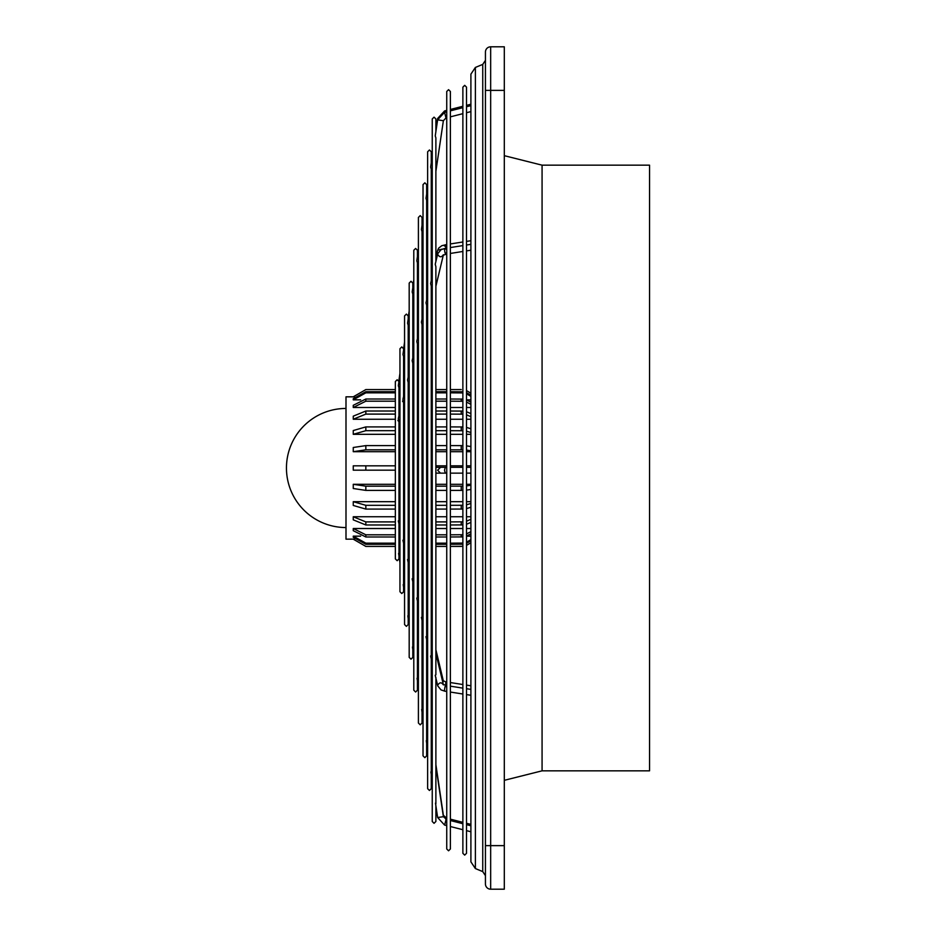 <?xml version="1.0" encoding="UTF-8"?>
<svg xmlns="http://www.w3.org/2000/svg" width="936" height="936" viewBox="0 0 936 936"><rect width="100%" height="100%" fill="white"/><g stroke="black" fill="none" stroke-linecap="round" stroke-linejoin="round"><path stroke-width="1.4" d="M435.883 171.393L443.371 120.709L437.627 119.855L435.252 135.895L435.883 137.884L435.883 261.296M443.371 254.721C441.453 257.587 439.534 257.435 437.615 254.241L435.228 264.244L435.883 266.725L435.883 674.809M432.245 156.23L430.63 167.146L431.262 169.112L431.262 280.589M432.245 276.483L430.618 283.538L431.262 286.018L431.262 655.504M427.635 187.446L426.02 198.327L426.652 200.327L426.652 299.883M427.635 295.776L425.997 302.831L426.652 305.311L426.652 636.211M423.025 218.661L421.411 229.554L422.042 231.555L422.042 319.176M423.025 315.069L421.387 322.124L422.042 324.605L422.042 616.918M409.184 312.32L407.57 323.212L408.201 325.248L408.201 377.056M409.184 372.949L407.546 380.004L408.201 382.496L408.201 559.038M413.794 281.092L412.179 291.997L412.811 294.009L412.811 357.763M413.794 353.656L412.156 360.711L412.811 363.203L412.811 578.331M418.404 249.877L416.801 260.77L417.421 262.782L417.421 338.469M418.404 334.363L416.777 341.418L417.421 343.91L417.421 597.624M466.491 246.191L466.514 853.304L464.689 855.118L462.875 853.304L462.875 87.153L464.689 85.34L466.514 87.153L466.491 246.191M450.356 248.73L450.38 848.987L448.566 850.801L446.741 848.987L446.741 91.482L448.566 89.669L450.38 91.482L450.356 248.73M404.563 343.535L402.948 354.487L403.591 356.487L403.591 396.349M404.563 392.242L402.936 399.298C403.662 402.129 403.521 402.726 402.503 401.099M403.591 401.801L403.591 539.733M399.953 374.751L398.338 385.667L398.97 387.75L398.97 415.642M399.953 411.536L398.315 418.591C399.052 421.434 398.911 422.031 397.894 420.393M398.97 421.106L398.97 520.439M482.742 64.397L482.742 871.603L475.383 868.561L475.383 67.439L482.742 64.397L485.433 60.372L485.433 80.203M399.953 515.186A2.902 2.328 166.6 0 0 398.97 515.549M398.291 520.907L399.953 528.068M402.913 540.201L404.563 547.361M407.523 559.506L409.184 566.666M412.132 578.799L413.794 585.959M416.754 598.092L418.404 605.253M421.364 617.386L423.025 624.546M425.974 636.679L427.635 643.839M430.583 655.972L432.245 663.133M435.205 675.265L437.615 685.374C439.534 682.18 441.453 682.016 443.371 684.895M399.953 544.986A2.902 0.889 171.6 0 0 398.97 545.232M398.596 553.398L399.953 562.63M403.205 584.614L404.563 593.845M407.815 615.829L409.184 625.061M412.437 647.045L413.794 656.276M417.046 678.261L418.404 687.504M421.656 709.488L423.025 718.719M426.278 740.704L427.635 749.935M430.888 771.919L432.245 781.15M435.497 803.135L437.627 817.514L443.371 816.707L435.883 765.987M399.953 467.356A2.902 2.878 90 0 0 398.97 467.707M542.073 770.831L649.549 770.831L649.549 165.169L542.073 165.169L542.073 770.831L504.305 780.32M485.433 855.797L485.433 52.03A5.23 5.23 0 0 1 490.663 46.8L490.663 889.2L504.305 889.2L504.305 845.629L485.433 845.629L485.433 875.628L482.742 871.603M353.258 465.824L395.343 465.824L353.258 465.824L353.258 470.176L395.343 470.176M470.902 465.824L466.514 465.824M462.875 465.824L450.38 465.824L461.226 465.824L461.226 467.321M365.836 470.176L365.836 465.824L353.317 465.824M470.902 484.31L466.514 484.31M462.875 484.31L450.38 484.31M446.741 484.31L435.883 484.31M432.245 484.31L431.262 484.31M427.635 484.31L426.652 484.31M423.025 484.31L422.042 484.31M418.404 484.31L417.421 484.31M413.794 484.31L412.811 484.31M409.184 484.31L408.201 484.31M404.563 484.31L403.591 484.31M399.953 484.31L398.97 484.31M395.343 484.31L353.258 484.31L353.258 488.51L365.836 490.394L395.343 490.394M470.902 501.684L466.514 501.684M462.875 501.684L450.38 501.684M446.741 501.684L435.883 501.684M432.245 501.684L431.262 501.684M427.635 501.684L426.652 501.684M423.025 501.684L422.042 501.684M418.404 501.684L417.421 501.684M413.794 501.684L412.811 501.684M409.184 501.684L408.201 501.684M404.563 501.684L403.591 501.684M399.953 501.684L398.97 501.684M395.343 501.684L353.258 501.684L353.258 505.452L365.836 509.09L395.343 509.09M470.902 516.754L466.514 516.754M462.875 516.754L450.38 516.754M446.741 516.754L435.883 516.754M432.245 516.754L431.262 516.754M427.635 516.754L426.652 516.754M423.025 516.754L422.042 516.754M418.404 516.754L417.421 516.754M413.794 516.754L412.811 516.754M409.184 516.754L408.201 516.754M404.563 516.754L403.591 516.754M395.343 516.754L353.258 516.754L353.258 519.843L365.836 524.979L395.343 524.979M470.902 528.512L466.514 528.512M462.875 528.512L450.38 528.512M446.741 528.512L435.883 528.512M432.245 528.512L431.262 528.512M427.635 528.512L426.652 528.512M423.025 528.512L422.042 528.512M418.404 528.512L417.421 528.512M413.794 528.512L412.811 528.512M409.184 528.512L408.201 528.512M399.953 528.512L398.97 528.512M395.343 528.512L353.258 528.512L353.258 530.689L365.836 536.983L395.343 536.983M470.902 536.152L466.514 536.152L470.902 533.789M360.629 536.152L353.258 536.152L353.258 537.276L365.836 544.296L395.343 544.296M395.343 391.704L365.836 391.704L353.258 398.724L353.258 399.847L360.629 399.847M470.902 402.211L466.514 399.871L470.902 399.847M395.343 399.017L365.836 399.017L353.258 405.311L353.258 407.488L395.343 407.488M398.97 407.488L399.953 407.488M408.201 407.488L409.184 407.488M412.811 407.488L413.794 407.488M417.421 407.488L418.404 407.488M422.042 407.488L423.025 407.488M426.652 407.488L427.635 407.488M431.262 407.488L432.245 407.488M435.883 407.488L446.741 407.488M450.38 407.488L462.875 407.488M466.514 407.488L470.902 407.488M395.343 411.021L365.836 411.021L353.258 416.157L353.258 419.246L395.343 419.246M408.201 419.246L409.184 419.246M412.811 419.246L413.794 419.246M417.421 419.246L418.404 419.246M422.042 419.246L423.025 419.246M426.652 419.246L427.635 419.246M431.262 419.246L432.245 419.246M435.883 419.246L446.741 419.246M450.38 419.246L462.875 419.246M466.514 419.246L470.902 419.246M395.343 426.91L365.836 426.91L353.258 430.548L353.258 434.316L395.343 434.316M398.97 434.316L399.953 434.316M403.591 434.316L404.563 434.316M408.201 434.316L409.184 434.316M412.811 434.316L413.794 434.316M417.421 434.316L418.404 434.316M422.042 434.316L423.025 434.316M426.652 434.316L427.635 434.316M431.262 434.316L432.245 434.316M435.883 434.316L446.741 434.316M450.38 434.316L462.875 434.316M466.514 434.316L470.902 434.316M395.343 445.606L365.836 445.606L353.258 447.49L353.258 451.69L395.343 451.69M398.97 451.69L399.953 451.69M403.591 451.69L404.563 451.69M408.201 451.69L409.184 451.69M412.811 451.69L413.794 451.69M417.421 451.69L418.404 451.69M422.042 451.69L423.025 451.69M426.652 451.69L427.635 451.69M431.262 451.69L432.245 451.69M435.883 451.69L446.741 451.69M450.38 451.69L462.875 451.69M466.514 451.69L470.902 451.69M395.343 389.598L365.836 389.575L353.258 396.829L345.992 396.829L345.992 539.171L353.258 539.136L365.836 546.402L395.343 546.402L365.836 546.425L395.343 546.425M354.592 539.136L353.258 539.136M353.258 396.829L354.592 396.864M345.992 527.553A59.553 59.553 0 0 1 286.451 468A59.553 59.553 0 0 1 345.992 408.447M398.97 465.824L399.953 465.824L398.97 465.824M403.591 465.824L404.563 465.824L403.591 465.824M408.201 465.824L409.184 465.824L408.201 465.824M412.811 465.824L413.794 465.824L412.811 465.824M417.421 465.824L418.404 465.824L417.421 465.824M422.042 465.824L423.025 465.824L422.042 465.824M426.652 465.824L427.635 465.824L426.652 465.824M431.262 465.824L432.245 465.824L431.262 465.824M435.883 465.824L446.741 465.824L435.883 465.824M353.258 484.31L365.836 486.182L395.343 486.182M398.97 486.182L399.953 486.182M403.591 486.182L404.563 486.182M408.201 486.182L409.184 486.182M412.811 486.182L413.794 486.182M417.421 486.182L418.404 486.182M422.042 486.182L423.025 486.182M426.652 486.182L427.635 486.182M431.262 486.182L432.245 486.182M435.883 486.182L446.741 486.182M450.38 486.182L462.875 486.158M466.514 485.924L470.902 485.234M470.902 489.446L466.514 490.136M462.875 490.37L450.38 490.394M446.741 490.394L435.883 490.394M432.245 490.394L431.262 490.394M427.635 490.394L426.652 490.394M423.025 490.394L422.042 490.394M418.404 490.394L417.421 490.394M413.794 490.394L412.811 490.394M409.184 490.394L408.201 490.394M404.563 490.394L403.591 490.394M399.953 490.394L398.97 490.394M353.258 501.684L365.836 505.311L395.343 505.311M398.97 505.311L399.953 505.311M403.591 505.311L404.563 505.311M408.201 505.311L409.184 505.311M412.811 505.311L413.794 505.311M417.421 505.311L418.404 505.311M422.042 505.311L423.025 505.311M426.652 505.311L427.635 505.311M431.262 505.311L432.245 505.311M435.883 505.311L446.741 505.311M450.38 505.311L462.875 505.264M466.514 504.82L470.902 503.463M470.902 507.242L466.514 508.587M462.875 509.044L450.38 509.09M446.741 509.09L435.883 509.09M432.245 509.09L431.262 509.09M427.635 509.09L426.652 509.09M423.025 509.09L422.042 509.09M418.404 509.09L417.421 509.09M413.794 509.09L412.811 509.09M409.184 509.09L408.201 509.09M404.563 509.09L403.591 509.09M399.953 509.09L398.97 509.09M353.258 516.754L365.836 521.902L395.343 521.902M408.201 521.902L409.184 521.902M412.811 521.902L413.794 521.902M417.421 521.902L418.404 521.902M422.042 521.902L423.025 521.902M426.652 521.902L427.635 521.902M431.262 521.902L432.245 521.902M435.883 521.902L446.741 521.902M450.38 521.902L462.875 521.832M466.514 521.2L470.902 519.281M470.902 522.37L466.514 524.277M462.875 524.909L450.38 524.979M446.741 524.979L435.883 524.979M432.245 524.979L431.262 524.979M427.635 524.979L426.652 524.979M423.025 524.979L422.042 524.979M418.404 524.979L417.421 524.979M413.794 524.979L412.811 524.979M409.184 524.979L408.201 524.979M353.258 528.512L365.836 534.807L395.343 534.807M398.97 534.807L399.953 534.807M408.201 534.807L409.184 534.807M412.811 534.807L413.794 534.807M417.421 534.807L418.404 534.807M422.042 534.807L423.025 534.807M426.652 534.807L427.635 534.807M431.262 534.807L432.245 534.807M435.883 534.807L446.741 534.807M450.38 534.807L462.875 534.725M466.514 533.941L470.902 531.613M462.875 536.901L450.38 536.983M446.741 536.983L435.883 536.983M432.245 536.983L431.262 536.983M427.635 536.983L426.652 536.983M423.025 536.983L422.042 536.983M418.404 536.983L417.421 536.983M413.794 536.983L412.811 536.983M409.184 536.983L408.201 536.983M399.953 536.983L398.97 536.983M353.258 536.152L365.836 543.161L395.343 543.161M398.97 543.161L399.953 543.161M412.811 543.161L413.794 543.161M417.421 543.161L418.404 543.161M422.042 543.161L423.025 543.161M426.652 543.161L427.635 543.161M431.262 543.161L432.245 543.161M435.883 543.161L446.741 543.161M450.38 543.161L462.875 543.079M466.514 542.201L470.902 539.604M470.902 540.727L466.514 543.336M462.875 544.202L450.38 544.296M446.741 544.296L435.883 544.296M432.245 544.296L431.262 544.296M427.635 544.296L426.652 544.296M423.025 544.296L422.042 544.296M418.404 544.296L417.421 544.296M413.794 544.296L412.811 544.296M399.953 544.296L398.97 544.296M403.591 546.402L404.34 546.402L403.591 546.402M412.811 546.402L413.794 546.402L412.811 546.402M417.421 546.402L418.404 546.402L417.421 546.402M422.042 546.402L423.025 546.402L422.042 546.402M426.652 546.402L427.635 546.402L426.652 546.402M431.262 546.402L432.245 546.402L431.262 546.402M435.883 546.402L446.741 546.402L435.883 546.402M450.38 546.402L462.875 546.308L450.38 546.402M466.514 545.407L470.902 542.704M470.902 393.295L466.514 390.593M461.226 389.598L450.38 389.598M446.741 389.598L435.883 389.598M432.245 389.598L431.262 389.598M427.635 389.598L426.652 389.598M423.025 389.598L422.042 389.598M418.404 389.598L417.421 389.598M413.794 389.598L412.811 389.598M404.563 389.598L403.638 389.598M365.836 389.598L353.258 396.864M403.591 391.704L404.563 391.704M412.811 391.704L413.794 391.704M417.421 391.704L418.404 391.704M422.042 391.704L423.025 391.704M426.652 391.704L427.635 391.704M431.262 391.704L432.245 391.704M435.883 391.704L446.741 391.704M450.38 391.704L462.875 391.798M466.514 392.664L470.902 395.273M470.902 396.396L466.514 393.799M462.875 392.921L450.38 392.839M446.741 392.839L435.883 392.839M432.245 392.839L431.262 392.839M427.635 392.839L426.652 392.839M423.025 392.839L422.042 392.839M418.404 392.839L417.421 392.839M413.794 392.839L412.811 392.839M404.422 392.839L403.591 392.839M399.953 392.839L398.97 392.839M395.343 392.839L365.836 392.839L353.258 399.847M398.97 399.017L399.953 399.017M412.811 399.017L413.794 399.017M417.421 399.017L418.404 399.017M422.042 399.017L423.025 399.017M426.652 399.017L427.635 399.017M431.262 399.017L432.245 399.017M435.883 399.017L446.741 399.017M450.38 399.017L462.875 399.099M470.902 404.387L466.514 402.059M462.875 401.275L450.38 401.193M446.741 401.193L435.883 401.193M432.245 401.193L431.262 401.193M427.635 401.193L426.652 401.193M423.025 401.193L422.042 401.193M418.404 401.193L417.421 401.193M413.794 401.193L412.811 401.193M409.184 401.193L408.4 401.193M399.953 401.193L398.97 401.193M395.343 401.193L365.836 401.193L353.258 407.488M398.97 411.021L399.953 411.021M408.201 411.021L409.184 411.021M412.811 411.021L413.794 411.021M417.421 411.021L418.404 411.021M422.042 411.021L423.025 411.021M426.652 411.021L427.635 411.021M431.262 411.021L432.245 411.021M435.883 411.021L446.741 411.021M450.38 411.021L462.875 411.091M466.514 411.723L470.902 413.63M470.902 416.719L466.514 414.8M462.875 414.168L450.38 414.098M446.741 414.098L435.883 414.098M432.245 414.098L431.262 414.098M427.635 414.098L426.652 414.098M423.025 414.098L422.042 414.098M418.404 414.098L417.421 414.098M413.794 414.098L412.811 414.098M409.184 414.098L408.201 414.098M395.343 414.098L365.836 414.098L353.258 419.246M398.97 426.91L399.953 426.91M403.591 426.91L404.563 426.91M408.201 426.91L409.184 426.91M412.811 426.91L413.794 426.91M417.421 426.91L418.404 426.91M422.042 426.91L423.025 426.91M426.652 426.91L427.635 426.91M431.262 426.91L432.245 426.91M435.883 426.91L446.741 426.91M450.38 426.91L462.875 426.956M466.514 427.413L470.902 428.758M470.902 432.537L466.514 431.18M462.875 430.735L450.38 430.689M446.741 430.689L435.883 430.689M432.245 430.689L431.262 430.689M427.635 430.689L426.652 430.689M423.025 430.689L422.042 430.689M418.404 430.689L417.421 430.689M413.794 430.689L412.811 430.689M409.184 430.689L408.201 430.689M404.563 430.689L403.591 430.689M399.953 430.689L398.97 430.689M395.343 430.689L365.836 430.689L353.258 434.316M398.97 445.606L399.953 445.606M403.591 445.606L404.563 445.606M408.201 445.606L409.184 445.606M412.811 445.606L413.794 445.606M417.421 445.606L418.404 445.606M422.042 445.606L423.025 445.606M426.652 445.606L427.635 445.606M431.262 445.606L432.245 445.606M435.883 445.606L446.741 445.606M450.38 445.606L462.875 445.63M466.514 445.864L470.902 446.554M470.902 450.766L466.514 450.076M462.875 449.842L450.38 449.818M446.741 449.818L435.883 449.818M432.245 449.818L431.262 449.818M427.635 449.818L426.652 449.818M423.025 449.818L422.042 449.818M418.404 449.818L417.421 449.818M413.794 449.818L412.811 449.818M409.184 449.818L408.201 449.818M404.563 449.818L403.591 449.818M399.953 449.818L398.97 449.818M395.343 449.818L365.836 449.818L353.258 451.69M485.433 52.03A5.23 5.23 0 0 1 490.663 46.8L504.305 46.8L504.305 845.629M485.433 845.629L485.433 883.97A5.23 5.23 0 0 0 490.663 889.2M398.97 472.75A2.902 2.878 90 0 0 399.953 473.101M398.97 424.055A2.902 2.328 13.4 0 0 399.953 424.417M398.97 392.149A2.902 0.889 8.4 0 0 399.953 392.395M446.741 691.482L444.822 691.178L444.518 689.961C445.021 685.831 445.524 684.731 446.027 686.661M446.741 685.597L443.325 684.45M444.659 824.932L446.027 819.562M445.852 819.374L445.899 818.146M442.88 682.636L443.325 680.846L435.883 649.724M445.758 685.444L445.723 681.829L446.741 681.993M446.741 117.772L445.992 117.959L444.553 112.332L437.627 119.82M446.741 111.77L444.659 112.437M446.027 252.954C445.524 254.884 445.021 253.785 444.518 249.655L444.822 248.438L441.031 249.701L437.674 253.808M435.883 473.136L445.279 473.136L444.518 470.235L445.279 467.321L446.741 467.321M440.493 473.136L437.615 470.235L440.493 467.321L445.279 467.321M461.226 490.394L461.226 486.182M365.836 486.182L365.836 490.394M461.226 509.09L461.226 505.311M365.836 505.311L365.836 509.09M461.226 524.979L461.226 521.902M365.836 521.902L365.836 524.979M461.226 536.983L461.226 534.807M365.836 534.807L365.836 536.983M461.226 544.296L461.226 543.161M365.836 543.161L365.836 544.296M461.226 392.839L461.226 391.704M365.836 391.704L365.836 392.839M461.226 401.193L461.226 399.017M365.836 399.017L365.836 401.193M461.226 414.098L461.226 411.021M365.836 411.021L365.836 414.098M461.226 430.689L461.226 426.91M365.836 426.91L365.836 430.689M461.226 449.818L461.226 445.606M365.836 445.606L365.836 449.818M504.305 90.371L485.433 90.371M435.883 286.276L443.301 255.212L446.741 254.007M445.08 112.203L444.553 110.951L446.741 110.389M446.027 249.339C445.524 245.209 445.021 244.109 444.518 246.039M442.225 249.14L437.674 250.193L438.633 248.157L441.792 245.712L446.741 244.518M435.883 131.648L435.883 118.966L434.058 117.152L432.245 118.966L432.245 821.492L434.058 823.317L435.883 821.492L435.883 805.72M431.262 162.876L431.262 151.784L429.448 149.971L427.635 151.784L427.635 788.674L429.448 790.487L431.262 788.674L431.262 774.505M426.652 194.091L426.652 184.614L424.839 182.801L423.025 184.614L423.025 755.843L424.839 757.669L426.652 755.843L426.652 743.289M422.042 225.307L422.042 217.433L420.229 215.619L418.404 217.433L418.404 723.025L420.229 724.838L422.042 723.025L422.042 712.074M408.201 318.965L408.201 315.912L406.388 314.098L404.563 315.912L404.563 624.546L406.388 626.371L408.201 624.546L408.201 618.415M412.811 287.738L412.811 283.093L412.811 287.738M412.811 649.631L412.811 657.376L410.998 659.19L409.184 657.376L409.184 283.093L410.998 281.268L412.811 283.093M417.421 256.522L417.421 250.263L415.607 248.449L413.794 250.263L413.794 690.195L415.607 692.02L417.421 690.195L417.421 680.858M403.591 350.181L403.591 348.742L401.766 346.917L399.953 348.742L399.953 591.727L401.766 593.541L403.591 591.727L403.591 587.2M398.97 555.984L398.97 558.897L397.156 560.711L395.343 558.897L395.343 381.56L397.156 379.747L398.97 381.56M475.383 67.439L470.902 74.143L470.902 861.857L475.383 868.561M542.073 165.169L504.305 155.68M403.591 518.275L404.563 522.382M408.201 537.568L409.184 541.675M412.811 556.861L413.794 560.968M417.421 576.155L418.404 580.261M422.042 595.448L423.025 599.555M426.652 614.741L427.635 618.848M431.262 634.035L432.245 638.141M435.883 653.328L443.301 684.403M450.38 686.17L462.875 688.135M466.514 688.709L470.902 689.399M403.591 547.455L404.563 554.1M408.201 578.682L409.184 585.328M412.811 609.898L413.794 616.543M417.421 641.113L418.404 647.759M422.042 672.329L423.025 678.974M426.652 703.544L427.635 710.19M431.262 734.772L432.245 741.417M446.741 819.608L443.371 816.672M450.38 820.533L462.875 823.727M466.514 824.651L470.902 825.763M450.38 110.846L462.875 107.663M466.514 106.739L470.902 105.616M444.822 248.438L446.741 248.134M450.38 247.56L462.875 245.595M466.514 245.021L470.902 244.331M450.38 467.321L462.875 467.321M466.514 467.321L470.902 467.321M403.591 467.321L404.563 467.321M408.201 467.321L409.184 467.321M412.811 467.321L413.794 467.321M417.421 467.321L418.404 467.321M422.042 467.321L423.025 467.321M426.652 467.321L427.635 467.321M431.262 467.321L432.245 467.321M435.883 467.321L440.493 467.321M466.514 545.442L470.902 542.74M403.591 546.425L404.34 546.425M412.811 546.425L413.794 546.425M417.421 546.425L418.404 546.425M422.042 546.425L423.025 546.425M426.652 546.425L427.635 546.425M431.262 546.425L432.245 546.425M435.883 546.425L446.741 546.425M450.38 546.425L461.226 546.425M365.836 546.425L353.258 539.171M466.514 390.558L470.902 393.26M365.836 389.575L395.343 389.575M403.638 389.575L404.563 389.575M412.811 389.575L413.794 389.575M417.421 389.575L418.404 389.575M422.042 389.575L423.025 389.575M426.652 389.575L427.635 389.575M431.262 389.575L432.245 389.575M435.883 389.575L446.741 389.575M450.38 389.575L461.226 389.575M403.591 473.136L404.563 473.136M408.201 473.136L409.184 473.136M412.811 473.136L413.794 473.136M417.421 473.136L418.404 473.136M422.042 473.136L423.025 473.136M426.652 473.136L427.635 473.136M431.262 473.136L432.245 473.136M445.279 473.136L446.741 473.136M450.38 473.136L462.875 473.136M466.514 473.136L470.902 473.136M450.38 253.445L462.875 251.468M466.514 250.895L470.902 250.204M403.591 421.329L404.563 417.222M408.201 402.035L409.184 397.929M412.811 382.742L413.794 378.635M417.421 363.449L418.404 359.342M422.042 344.155L423.025 340.049M426.652 324.862L427.635 320.755M431.262 305.569L432.245 301.462M450.38 116.848L462.875 113.654M466.514 112.729L470.902 111.606M403.591 389.926L404.563 383.269M408.201 358.699L409.184 352.053M412.811 327.483L413.794 320.837M417.421 296.267L418.404 289.622M422.042 265.052L423.025 258.406M426.652 233.836L427.635 227.179M431.262 202.609L432.245 195.963M445.992 117.959L443.371 120.709M450.38 109.465L462.875 106.283M466.514 105.358L470.902 104.235M398.841 380.894L399.953 373.37M403.591 348.8L404.563 342.155M408.201 317.585L409.184 310.939M412.811 286.369L413.794 279.724M417.421 255.142L418.404 248.496M422.042 223.926L423.025 217.281M426.652 192.711L427.635 186.065M431.262 161.495L432.245 154.849M435.883 130.279L437.627 118.486L444.553 110.951M450.38 243.945L462.875 241.979M466.514 241.406L470.902 240.716M404.34 389.575L404.563 388.639M408.201 373.452L409.184 369.334M412.811 354.159L413.794 350.041M417.421 334.854L418.404 330.747M422.042 315.561L423.025 311.454M426.652 296.267L427.635 292.161M431.262 276.974L432.245 272.867M435.883 257.681L437.674 250.193M450.38 682.555L462.875 684.532M466.514 685.105L470.902 685.795M412.811 553.258L413.794 557.365M417.421 572.551L418.404 576.658M422.042 591.845L423.025 595.951M426.652 611.138L427.635 615.245M431.262 630.431L432.245 634.538M445.723 681.829L443.29 680.764M435.883 764.607L443.371 815.291L446.741 818.228M450.38 819.152L462.875 822.346M466.514 823.27L470.902 824.394M403.638 546.425L404.563 552.731M408.201 577.301L409.184 583.947M412.811 608.517L413.794 615.163M417.421 639.733L418.404 646.378M422.042 670.948L423.025 677.594M426.652 702.164L427.635 708.821M431.262 733.391L432.245 740.037M437.627 817.514L444.553 825.049L446.741 825.61M450.38 826.535L462.875 829.717M466.514 830.641L470.902 831.765M450.38 692.055L462.875 694.021M466.514 694.594L470.902 695.284M444.822 691.178L441.031 689.914L437.674 685.807M398.97 554.089L398.97 523.025M403.591 585.316L403.591 542.318M417.421 678.974L417.421 600.21M412.811 647.759L412.811 580.905M408.201 616.532L408.201 561.612M422.042 710.19L422.042 619.503M426.652 741.406L426.652 638.797M431.262 772.633L431.262 658.09M435.883 803.848L435.883 677.383"/></g></svg>
